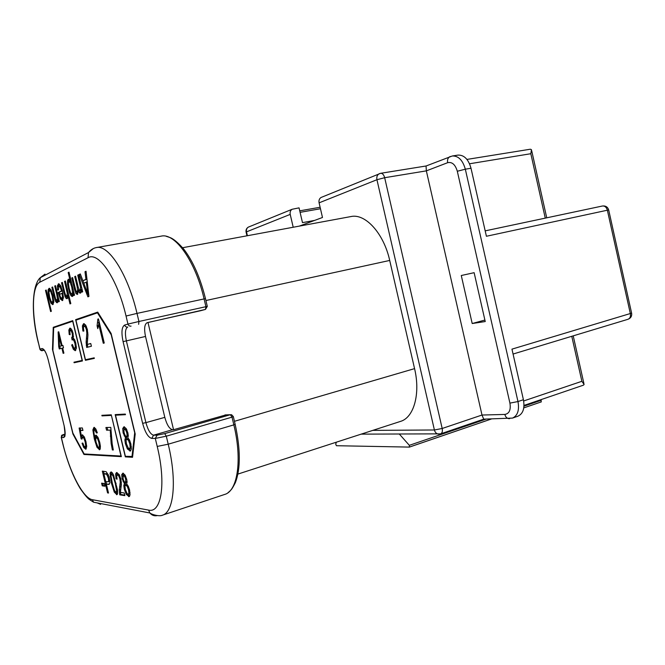 <?xml version="1.0" encoding="UTF-8"?>
<svg xmlns="http://www.w3.org/2000/svg" width="665" height="665" viewBox="0 0 665 665"><rect width="100%" height="100%" fill="white"/><g stroke="black" fill="none" stroke-linecap="round" stroke-linejoin="round"><path stroke-width="1" d="M314.603 220.414L302.484 222.634L299.05 207.862L292.118 209.275C290.439 210.381 289.807 212.085 290.214 214.388L246.507 231.861L247.405 235.726M293.207 227.247L290.214 214.388M321.902 197.131L321.045 197.48C319.308 198.636 318.66 200.423 319.092 202.842L322.483 217.48L299.275 226.125M466.938 159.417L530.329 149.218L531.443 149.625L530.82 153.715L469.54 163.773M541.318 401.884L523.771 407.903L541.318 401.884L540.72 399.732M472.2 323.522L485.234 321.552L474.137 272.683L461.277 275.518L472.2 323.522L484.893 320.056M439.249 434.137L438.119 434.087C436.248 433.613 435.018 432.242 434.403 429.981L442.183 428.484L482 415.035L504.851 414.436C509.282 413.655 510.978 409.889 509.922 403.123L457.312 171.254C455.309 164.571 452.092 161.711 447.661 162.684L426.348 170.863L482 415.035L483.713 419.158M380.222 173.424L380.654 173.299C382.491 173.249 383.83 174.72 384.669 177.705L426.348 170.863L426.049 166.009M471.003 168.237L465.325 169.193L517.977 401.552C519.481 410.13 517.669 415.642 512.532 418.086L517.919 416.215C523.072 413.771 524.909 408.268 523.413 399.723L511.959 349.142L631.609 313.149L608.675 209.924L486.406 236.266L471.003 168.237C468.426 159.234 464.07 154.854 457.936 155.103L452.275 155.992C458.393 155.751 462.74 160.149 465.325 169.193L457.312 171.254M523.663 400.962L581.875 381.303L584.119 384.47L583.463 385.16L523.995 405.434M182.617 247.721L350.862 216.574C365.21 213.149 383.772 233.257 389.707 260.447L414.569 368.626C420.637 393.946 413.813 417.62 400.538 421.386L237.92 474.079M225.992 414.894L173.548 429.706L147.987 322.475L200.539 310.738M173.548 429.706L172.567 429.715C169.467 428.992 166.873 424.869 164.812 417.362L145.51 336.457C143.972 328.834 144.488 324.254 147.073 322.733L147.987 322.475M86.043 271.245L85.004 271.727L85.935 279.358L82.884 280.73L80.315 273.938L79.243 274.446L87.888 296.839L88.944 296.424L86.043 271.245M78.603 274.753L77.73 275.16L80.565 287.596L80.033 290.588L79.11 289.923L78.212 287.155L75.569 276.175L74.721 276.582L77.074 286.374L77.63 290.297L77.024 291.86L75.818 290.53L72.61 277.571L71.77 277.97L74.53 289.433L75.943 293.489L77.281 294.454L78.287 290.805L79.318 292.758L80.29 293.199L81.172 292.01L81.338 289.74L81.911 292.126L82.693 291.794L78.603 274.753M69.002 272.168L68.179 272.575L70.124 280.663L68.337 279.167L67.539 280.746L67.514 284.204L69.626 293.082L71.072 295.834L72.302 296.515L73.1 295.501L73.258 293.348L73.773 295.509L74.538 295.194L69.002 272.168M65.361 280.987L64.555 281.37L67.298 293.381L66.749 296.224L65.785 295.584L64.804 292.7L62.327 282.417L61.537 282.791L65.054 296.607L66.068 298.327L67.007 298.71L68.038 295.825L69.983 303.913L70.806 303.589L65.361 280.987M58.462 289.965L58.869 286.133L60.166 287.097L61.571 290.962L58.171 292.484L60.39 299.075L62.419 300.63L63.433 297.737L62.518 291.162L60.449 285.318L58.57 283.822L57.365 285.867L57.589 289.982L58.462 289.965M55.486 285.642L54.73 286L56.816 294.653L57.456 298.934L56.882 300.372L55.619 298.951L52.635 286.989L51.895 287.338L54.896 299.558L55.594 301.42L57.165 302.799L58.079 299.558L58.62 301.81L59.31 301.528L55.486 285.642M52.926 295.568L50.906 289.749L49.127 288.278L48.129 289.774L48.055 292.766L48.944 297.579L50.897 303.099L52.71 304.645L53.807 302.292L52.926 295.568M46.201 290.023L45.494 290.356L50.615 311.569L51.338 311.287L46.201 290.023M102.244 485.832L104.904 486.215L104.264 483.53L101.604 483.172L102.244 485.832L104.787 485.724M107.564 492.898L108.511 493.048L106.375 484.178L108.96 484.386L109.891 482.773L109.334 478.069L108.387 475.034L106.151 471.709L102.31 471.119L107.564 492.898L108.412 492.632M111.371 482.998L114.272 492.117L116.915 494.669L117.58 493.596L117.506 489.972L113.524 474.926L112.277 472.757L111.047 471.917L110.024 473.089L111.371 482.998L112.21 482.74M124.222 492.956L120.407 492.374L121.363 484.452L120.88 479.083L119.143 474.502L116.508 472.549L115.619 474.012L116.051 478.775L117.082 479.182L116.691 475.899L117.481 474.81L118.802 476.074L119.883 478.908L120.249 482.216L119.284 490.03L119.742 494.835L124.87 495.649L124.222 492.956M104.247 343.032L98.462 318.901L97.855 319.1L97.09 325.792L97.763 328.626L98.794 324.52L103.291 343.273L104.247 343.032M90.739 343.522L87.223 344.428L87.921 335.21L87.348 329.416L85.644 325.019L83.582 323.697L82.394 325.908L82.892 331.045L83.848 331.079L83.416 327.579L84.123 326.041L85.369 326.906L86.425 329.632L86.841 333.173L86.134 342.276L86.666 347.438L91.404 346.249L90.739 343.522M71.67 345.052L73.391 349.358L75.236 350.721L76.367 348.302L75.81 343.198L74.621 339.707L73.258 338.078L73.084 333.306L72.153 330.513L70.947 328.618L69.842 328.128L68.852 330.056L69.202 334.47L70.116 334.711L69.792 331.602L70.332 330.372L71.338 331.12L72.236 333.498L72.493 336.415L71.654 337.604L72.136 340.006L72.66 339.541L73.848 340.505L74.962 343.489L75.361 346.897L74.713 348.477L73.649 347.679L72.385 344.478L71.67 345.052L72.502 344.869M63.15 353.339L63.907 353.148L62.668 348.036L63.499 347.812L62.917 345.409L62.086 345.634L58.744 331.785L58.138 331.985L58.711 346.565L59.285 348.942L61.92 348.244L63.15 353.339M125.51 437.745L124.87 439.864L125.394 443.721L127.381 448.933L130.257 451.036L131.346 449.075L130.872 443.929L129.542 440.097L127.821 437.761L128.287 435.874L127.896 432.965L126.167 428.534L123.998 426.739L122.717 428.543L123.125 432.898L125.51 437.745L126.649 437.42L126.051 440.679M106.558 430.172L110.24 430.13L111.146 443.472L112.36 449.947L113.316 449.989L112.169 443.721L110.789 427.395L105.91 427.495L106.558 430.172L110.24 430.13M97.314 432.807L95.702 428.784L93.998 427.346L92.859 429.881L94.339 439.1L96.965 447.246L99.567 449.748L100.232 448.875L100.373 446.19L99.733 442.325L97.871 437.163L95.926 435.159L95.153 435.866L94.929 438.06L93.948 432.998L93.931 430.288L94.48 429.565L96.5 433.023L97.314 432.807L96.5 433.023M82.053 443.247L83.715 447.528L85.81 449.166L86.658 446.697L85.976 441.718L84.189 436.755L82.285 434.827L81.388 436.149L80.365 430.479L82.95 430.446L82.344 427.952L79.135 428.019L81.122 438.825L81.945 439.149L82.626 437.121L83.94 438.418L85.178 441.934L85.685 445.683L85.17 447.046L83.981 446.04L82.826 443.04L82.053 443.247M124.413 483.613L123.798 485.525L124.305 489.199L126.225 494.319L129.135 496.589L130.049 494.91L129.592 490.03L128.312 486.281L126.649 483.896L127.098 482.175L126.716 479.399L125.045 475.051L122.95 473.114L121.72 474.652L122.111 478.792L124.413 483.613L125.527 483.264L124.954 486.298M111.421 415.401L111.279 414.819L101.861 415.317L102.003 415.883L111.421 415.401M132.634 456.481L125.394 456.298L115.519 415.193L125.461 414.686L125.311 414.079L115.186 414.619L125.328 456.872L132.543 457.296L135.203 433.979L111.122 333.489L97.713 312.109L75.627 319.657L76.849 319.848M86.392 359.516L86.525 360.056L94.339 358.377L85.419 360.314L75.627 319.657M94.339 358.402L94.206 357.828L85.453 359.715L75.935 320.164L97.472 312.841L111.213 334.769L134.696 432.757L131.986 456.672M53.258 327.305L52.485 349.424L72.942 434.054L83.965 454.469L121.329 456.639L111.554 415.982L120.988 456.049L84.164 453.962L72.851 433.023L52.884 350.422L53.674 327.729L72.709 321.262L82.144 360.43L73.973 362.201L74.106 362.741L82.452 360.954L72.743 320.638L53.258 327.305L54.306 327.08L54.289 327.521M86.275 282.06L87.838 294.121L83.79 283.149L87.273 281.869M71.762 287.114L72.527 292.168L71.911 294.271L70.698 293.066L69.177 288.519L68.395 283.448L69.052 281.42L70.241 282.542L71.762 287.114L72.56 286.956M62.069 293.223L62.468 296.756L61.779 298.427L60.532 297.238L59.509 294.346L62.934 293.057M52.169 295.908L52.884 300.547L52.252 302.442L51.064 301.312L49.651 297.122L48.919 292.417L49.451 290.514L50.723 291.569L52.169 295.908M105.752 481.601L103.873 473.796L106.641 474.295L108.362 478.044L108.686 480.961L108.104 481.809L105.752 481.601M112.302 483.123L110.964 475.675L111.579 474.187L113.083 476.115L115.286 483.505L116.616 490.77L116.159 492.424L114.48 490.471L112.302 483.123M61.338 345.842L59.434 346.365L59.019 336.232L61.338 345.842L62.394 345.601L59.434 346.365M124.122 432.799L123.881 430.23L124.438 429.166L125.801 430.247L126.84 432.948L127.098 435.575L126.55 436.606L125.153 435.558L124.122 432.799M126.433 443.763L126.076 440.371L126.741 439.041L128.486 440.421L129.825 443.937L130.174 447.37L129.509 448.651L128.262 448.011L126.433 443.763M96.076 442.258L95.652 438.842L96.192 437.553L97.622 438.867L98.877 442.466L99.384 446.215L98.902 447.545L97.896 446.88L96.076 442.258M123.075 478.808L123.316 475.458L124.696 476.614L125.702 479.265L125.486 482.649L124.072 481.518L123.075 478.808M125.311 489.357L124.97 486.14L125.535 484.993L127.289 486.464L128.586 489.914L128.919 493.172L128.353 494.278L127.073 493.555L125.311 489.357M85.004 271.727L86.076 271.528M79.243 274.446L80.398 274.229L81.654 277.488M82.909 280.721L83.84 283.132M88.071 294.071L88.927 296.282M82.884 280.73L86.965 279.2M85.935 279.358L86.957 279.167M78.287 290.805L79.426 290.58L80.822 292.849M76.309 291.486L77.805 294.088M78.736 289.009L78.694 290.721M81.77 287.945L81.645 289.674M71.08 293.689L72.817 296.166M69.094 279.308L68.528 282.101M73.64 291.469L73.541 293.298M70.074 281.237L71.504 282.6M65.96 295.85L67.514 298.369M68.47 293.897L68.088 295.817M59.143 283.889L58.404 286.856M61.08 298.07L62.784 300.364M62.444 290.854L59.26 292.268L59.75 294.246M59.966 285.925L61.089 286.598M63.441 297.504L62.784 298.219M56.209 300.065L57.664 302.442M58.553 298.377L58.42 299.491M51.504 301.993L53.208 304.337M49.7 288.369L49.052 291.104M50.523 290.297L51.405 290.738M53.832 301.569L53.233 302.234M102.776 483.33L103.299 485.517M103.482 471.236L104.081 473.729M105.984 481.626L106.583 484.112M106.375 484.178L109.417 484.112M109.775 480.371L109.168 481.485L108.104 481.809M103.873 473.796L106.774 473.671L108.137 474.444M111.354 471.992L111.038 474.785M115.552 492.191L117.356 494.278M117.639 491.335L117.065 492.1M112.36 473.945L113.141 474.12M120.448 492.383L120.822 494.486L124.737 495.109M120.249 482.216L121.346 481.884L120.407 491.892M117.231 474.835L118.578 474.477L119.434 475.051M117.131 472.541L116.708 475.758M124.854 482.499L125.527 483.264M123.2 473.164L122.842 476.398M127.156 493.654L129.6 496.248M127.057 481.385L126.608 482.3L125.486 482.649M124.264 475.217L125.336 475.575M130.049 492.632L129.476 493.929L128.353 494.278M125.535 484.993L127.614 485.034M99.035 321.303L98.47 326.482M90.748 343.556L87.223 344.428M87.331 344.404L87.78 347.163M87.93 334.345L87.248 342.425M84.231 326.016L85.311 325.784L86.425 326.54M84.272 323.697L83.482 327.014M73.882 348.011L75.744 350.413M76.392 347.246L75.777 348.227M72.66 339.541L73.749 339.291L74.738 339.931M72.751 337.388L73.158 339.424M73.491 336.573L72.817 337.363M70.365 330.364L72.111 330.43M70.432 328.219L69.908 330.912M59.759 346.29L60.324 348.668M59.285 334.021L59.368 336.158M125.677 436.265L126.649 437.42M124.363 426.789L123.873 430.371M128.071 447.769L130.756 450.72M128.262 435.093L127.539 436.307M125.469 428.9L126.732 429.573M131.354 446.689L130.664 448.31M127.73 438.792L129.201 439.457M107.082 427.47L107.655 429.864M95.353 429.324L96.151 429.607M96.367 435.284L96.001 437.678M98.179 447.221L100.016 449.382M95.211 437.986L95.669 439.856M94.388 427.42L93.94 430.28M100.398 446.531L99.85 447.254M97.157 437.304L98.179 437.761M84.48 446.747L86.251 448.825M86.65 446.057L86.076 446.764M83.433 436.897L84.513 437.387M80.224 427.994L80.665 430.396M81.704 436.057L82.028 437.836M80.365 430.479L82.884 430.18M82.726 434.952L82.418 435.858L81.388 436.149M87.838 294.121L88.661 293.955M77.73 275.16L78.661 274.986M81.338 289.74L82.161 289.574M71.77 277.97L72.66 277.795M74.721 276.582L75.627 276.407M68.179 272.575L69.06 272.409M73.258 293.348L74.056 293.19M70.124 280.663L71.005 280.497M64.555 281.37L65.411 281.204M68.038 295.825L68.894 295.659M61.537 282.791L62.377 282.633M57.589 289.982L58.445 289.815M58.171 292.484L59.26 292.268M61.571 290.962L62.427 290.796M54.73 286L55.528 285.85M58.079 299.558L58.803 299.416M51.895 287.338L52.685 287.18M45.494 290.356L46.251 290.206M119.742 494.835L120.822 494.486M116.051 478.775L116.924 478.509M98.794 324.52L99.758 324.312M97.09 325.792L98.245 325.542M97.855 319.1L98.47 318.967M82.892 331.045L83.798 330.854M69.202 334.47L70.033 334.287M61.92 348.244L62.676 348.069M58.711 346.565L59.759 346.332M58.138 331.985L58.761 331.852M62.086 345.634L62.934 345.443M59.019 336.232L59.784 336.066M112.36 449.947L113.258 449.69M94.929 438.06L95.91 437.786M81.122 438.825L81.936 438.601M102.003 415.883L111.363 415.16M97.797 312.234L76.741 319.416M126.417 456.356L132.593 456.888M115.519 415.193L125.394 414.436M75.062 361.959L75.187 362.492L82.443 360.929M84.904 454.004L121.23 456.24M72.776 320.771L54.306 327.08M85.419 360.314L86.525 360.056M125.328 456.872L126.458 456.539M98.096 312.708L97.472 312.841M74.106 362.741L75.187 362.492M83.965 454.469L84.995 454.178M52.485 349.424L52.917 349.333M399.391 434.112L409.332 445.326L409.332 447.096L336.399 445.716L335.709 444.129L336.415 442.167M372.782 430.38L434.403 429.981L376.939 179.716L319.092 202.842M249.109 226.807L248.319 227.131C246.732 228.162 246.125 229.741 246.507 231.861L246.117 232.201M299.74 210.838L320.114 207.256L299.74 210.838M320.464 208.744L300.09 212.343M361.203 434.129L440.654 433.854C442.192 433.106 442.707 431.319 442.183 428.484L384.669 177.705L376.939 179.716C376.465 177.048 377.138 175.103 378.975 173.864L379.673 173.557M545.267 218.128L530.82 153.715M608.666 209.891C607.685 206.931 605.599 205.635 602.407 206.017L485.184 230.863L602.407 206.017C604.801 205.793 606.447 207.172 607.345 210.148L630.37 313.772C630.811 316.59 630.013 318.427 627.976 319.291L513.072 354.046M447.661 162.684C447.171 159.899 447.861 157.921 449.723 156.749L450.33 156.499M509.922 403.123L517.977 401.552L523.413 399.723M509.656 418.642L508.683 418.642C506.772 418.235 505.491 416.839 504.851 414.436M581.875 381.303L571.775 336.291M389.707 260.447L205.917 300.522M234.446 421.302L414.569 368.626M207.297 306.357L205.468 298.618L137.007 313.398L138.935 321.486L207.297 306.382L205.468 309.416L147.073 322.733M200.364 310.788L205.468 309.416L205.909 306.648L204.072 298.859C195.468 261.17 174.945 232.575 161.196 236.142L96.334 247.579C108.495 244.238 127.938 274.271 137.007 313.398L126.042 316.033L127.971 324.096L138.935 321.486L138.636 324.329M172.567 429.715L153.557 435.176L157.106 435.184L164.712 433.613L230.348 414.719L224.994 414.935M230.348 414.719L231.586 414.744L233.324 416.548L232.019 417.146L230.348 414.719M157.106 435.184L155.302 438.435L157.214 446.431L168.212 444.203C177.114 480.62 173.889 512.216 162.493 515.167L224.812 494.394C237.613 490.928 242.368 459.947 233.847 424.877L232.019 417.146L166.3 436.182L155.302 438.435L151.761 438.401C148.162 437.445 145.12 432.416 142.626 423.322L123.083 341.644C121.188 332.417 121.712 326.881 124.654 325.044L127.971 324.096C128.495 325.626 129.525 326.307 131.055 326.124M164.712 433.613L166.3 436.182L168.212 444.203L233.847 424.877L235.144 424.253L233.349 416.664M62.867 435.018L61.28 437.537C62.169 435.558 59.717 435.633 65.07 434.07L62.867 435.018L64.962 435.026L63.532 437.562L61.38 437.537L62.876 443.73C69.509 471.776 83.075 498.309 92.369 499.698L148.544 510.088C161.346 513.555 166.333 483.472 157.214 446.431M39.883 349.183L39.875 349.142C40.174 349.948 40.839 350.48 41.862 350.738L44.239 350.164M63.532 437.562C65.469 436.863 65.66 432.84 64.106 425.492L64.106 425.492C65.187 433.921 65.27 437.587 64.306 436.506C63.882 436.265 64.131 435.783 65.054 435.06M126.042 316.033C117.381 278.602 98.528 251.104 88.038 257.746L39.825 282.201C31.704 285.942 31.471 314.703 38.462 342.882L39.967 349.117L41.986 348.543C44.139 348.701 46.209 352.45 48.204 359.773L64.064 425.442M124.654 325.044C125.178 326.557 126.192 327.23 127.713 327.055C125.244 328.568 124.796 333.173 126.367 340.879L123.083 341.644M145.51 336.457L126.367 340.879L145.918 422.632L164.812 417.362M142.626 423.322L145.918 422.632C148.004 430.213 150.548 434.403 153.557 435.176L151.761 438.401M100.573 504.344L97.115 502.881M92.369 499.698L93.557 502.2L149.899 512.989L148.544 510.088M157.098 515.633C154.18 516.173 151.786 515.292 149.899 512.989C152.268 514.851 159.883 516.647 162.493 515.167M93.557 502.2L89.9 499.839C88.046 498.85 84.837 495.093 80.266 488.592C73.125 476.747 67.29 461.793 62.776 443.721L61.23 437.346M64.089 436.298L64.638 436.132M48.204 359.773L64.073 425.492M44.214 350.139L41.986 348.543M38.462 342.882L39.875 349.142L42.452 350.654M42.244 276.665L45.004 274.105L40.274 277.696C32.46 284.512 30.482 312.076 38.37 342.916L38.379 342.974M88.038 257.746L88.528 252.525L93.349 248.552M96.334 247.579C93.391 248.112 90.789 249.766 88.528 252.525L40.274 277.696L39.825 282.201M87.148 289.408L88.113 289.217M79.318 292.758L80.465 292.534M75.943 293.489L77.082 293.265M74.53 289.433L75.428 289.258M77.024 291.86L78.162 291.636M77.63 290.297L78.769 290.073M77.074 286.374L77.98 286.191M80.033 290.588L81.18 290.364M80.556 289.657L81.712 289.433M80.565 287.596L81.637 287.388M79.85 283.98L80.773 283.805M71.072 295.834L72.194 295.609M69.626 293.082L70.606 292.883M68.345 288.868L69.227 288.701M67.514 284.204L68.412 284.03M67.539 280.746L68.661 280.53M72.527 292.168L73.649 291.943M70.241 282.542L71.371 282.326M71.986 294.246L73.117 294.021M66.068 298.327L67.173 298.103M65.054 296.607L66.159 296.382M64.006 293.049L64.846 292.883M66.749 296.224L67.855 296M67.265 295.293L68.379 295.069M67.298 293.381L68.296 293.182M66.708 290.306L67.564 290.14M57.365 285.867L58.462 285.659M58.337 283.897L58.819 283.805M60.39 299.075L61.479 298.851M58.337 293.207L59.426 292.991M60.166 287.097L61.213 286.889M62.468 296.756L63.408 296.573M61.87 298.402L62.967 298.178M56.425 302.55L57.498 302.326M55.594 301.42L56.675 301.203M54.896 299.558L55.794 299.375M54.222 296.989L55.012 296.831M56.882 300.372L57.963 300.156M57.456 298.934L58.545 298.718M56.816 294.653L57.614 294.495M50.897 303.099L51.961 302.883M48.944 297.579L49.725 297.421M48.055 292.766L48.919 292.592M48.129 289.774L49.202 289.566M52.884 300.547L53.774 300.372M50.723 291.569L51.67 291.386M52.327 302.417L53.399 302.201M108.22 484.428L109.293 484.103M108.686 480.961L109.75 480.629M108.362 478.044L109.26 477.769M107.564 475.658L108.511 475.367M106.641 474.295L107.713 473.97M105.702 473.995L106.774 473.671M114.272 492.117L115.236 491.817M110.116 476.705L111.013 476.439M110.024 473.089L111.097 472.765M116.525 494.685L117.215 494.469M116.616 490.77L117.564 490.479M115.286 483.505L116.151 483.247M113.083 476.115L113.923 475.866M111.579 474.187L112.668 473.854M119.384 492.923L120.473 492.582M119.284 490.03L120.373 489.689M119.7 486.788L120.789 486.448M119.883 478.908L120.764 478.642M118.802 476.074L119.783 475.774M117.481 474.81L118.578 474.477M115.619 474.012L116.716 473.68M123.798 485.525L124.904 485.184M123.083 481.668L124.006 481.385M122.111 478.792L123.008 478.517M121.72 474.652L122.826 474.32M128.611 496.622L129.534 496.323M126.225 494.319L127.331 493.97M124.305 489.199L125.211 488.925M125.943 481.759L127.057 481.418M125.702 479.265L126.608 478.991M124.696 476.614L125.685 476.306M123.515 475.442L124.629 475.101M128.919 493.172L130.032 492.823M128.586 489.914L129.492 489.631M127.289 486.464L128.254 486.165M125.793 484.968L126.899 484.627M97.788 322.567L98.952 322.317M86.292 345.459L87.414 345.21M86.134 342.276L87.256 342.018M86.442 338.493L87.564 338.236M86.841 333.173L87.888 332.941M86.425 329.632L87.348 329.424M85.369 326.906L86.458 326.673M82.394 325.908L83.516 325.667M73.391 349.358L74.48 349.108M75.361 346.897L76.367 346.673M74.962 343.489L75.835 343.298M73.848 340.505L74.887 340.272M72.693 339.532L73.724 339.3M72.493 336.415L73.491 336.199M72.236 333.498L73.084 333.315M71.338 331.12L72.31 330.904M70.407 330.355L71.421 330.131M68.852 330.056L69.941 329.823M124.87 439.864L126.009 439.54M124.131 435.841L125.153 435.55M123.125 432.898L124.081 432.632M122.717 428.543L123.856 428.218M129.85 451.078L130.589 450.862M127.381 448.933L128.52 448.601M125.394 443.721L126.358 443.439M127.098 435.575L128.245 435.251M126.84 432.948L127.821 432.674M125.801 430.247L126.899 429.939M124.588 429.149L125.735 428.825M130.174 447.37L131.321 447.038M129.825 443.937L130.806 443.655M128.486 440.421L129.559 440.122M126.94 439.016L128.079 438.692M111.146 443.472L112.094 443.198M110.34 436.132L111.371 435.849M95.619 430.721L96.525 430.463M94.48 429.565L95.552 429.266M95.153 435.866L96.226 435.567M99.326 449.781L99.767 449.648M96.965 447.246L97.963 446.963M94.339 439.1L95.403 438.8M92.859 429.881L93.923 429.59M99.384 446.215L100.349 445.941M98.877 442.466L99.708 442.233M97.622 438.867L98.561 438.609M83.715 447.528L84.746 447.237M85.685 445.683L86.608 445.425M85.178 441.934L85.976 441.71M83.94 438.418L84.854 438.16M82.626 437.121L83.665 436.83M85.552 449.191L86.026 449.058M491.327 419L409.549 447.021M409.332 445.326L486.098 419.108M523.962 406.174L541.268 400.264M292.118 209.275L248.319 227.131C246.491 228.261 245.742 229.907 246.083 232.068L246.964 235.809M426.007 166.001L380.654 173.299L321.045 197.48M531.676 150.647L546.738 217.812M452.275 155.992L425.916 166.059M483.505 419.158L512.532 418.086M627.976 319.291C630.777 318.186 631.999 316.183 631.642 313.281M573.213 335.858L583.912 383.539M440.654 433.854L483.655 419.191M235.169 424.378C240.605 449.39 240.672 468.808 235.368 482.632C231.329 490.546 231.229 489.365 230.09 490.886L228.062 492.665M166.208 236.308L169.791 237.463C173.257 238.652 177.846 242.451 183.565 248.876C192.925 260.979 200.223 277.546 205.46 298.585M44.331 350.114C42.818 349.607 42.361 349.3 42.959 349.183C44.854 350.189 46.592 353.722 48.179 359.782M76.957 291.885L78.096 291.661M79.941 290.622L81.088 290.389M69.052 281.42L70.174 281.204M71.911 294.271L73.042 294.046M66.658 296.249L67.763 296.033M58.985 286.1L60.083 285.884M61.779 298.427L62.876 298.211M56.808 300.397L57.897 300.181M49.559 290.48L50.631 290.264M52.252 302.442L53.316 302.226M116.159 492.424L117.24 492.092M111.412 474.195L112.493 473.871M123.316 475.458L124.43 475.118M84.172 326.033L85.303 325.784M126.55 436.606L127.697 436.282M124.438 429.166L125.585 428.85M129.509 448.651L130.656 448.318M126.741 439.041L127.888 438.717M94.372 429.582L95.444 429.282M98.902 447.545L99.974 447.246M96.192 437.553L97.273 437.254M85.17 447.046L86.209 446.755M82.502 437.138L83.541 436.847M491.385 419L409.449 447.08"/></g></svg>
